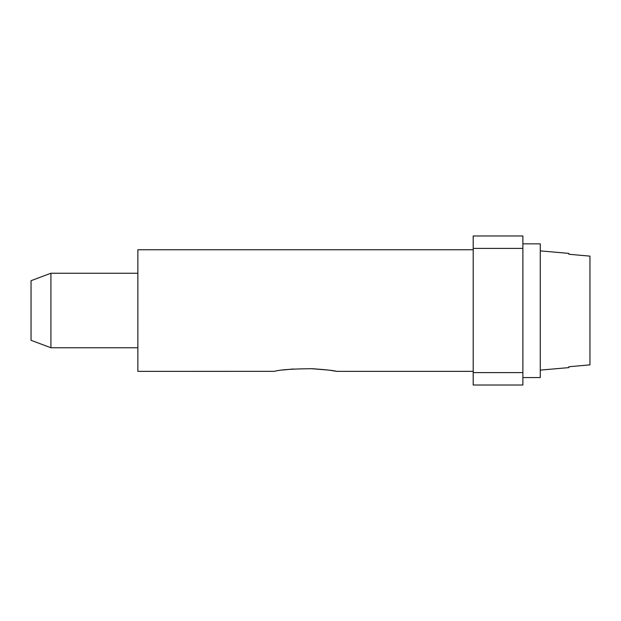 <?xml version="1.0" encoding="UTF-8"?>
<svg xmlns="http://www.w3.org/2000/svg" width="621" height="621" viewBox="0 0 621 621"><rect width="100%" height="100%" fill="white"/><g stroke="black" fill="none" stroke-linecap="round" stroke-linejoin="round"><path stroke-width="0.93" d="M522.882 372.6L522.882 235.98L473.202 235.98L473.202 385.02L522.882 385.02L522.882 372.6L473.202 372.6M310.826 368.649L328.649 370.085L335.588 371.187M137.862 249.751L473.202 249.751L137.862 249.751L137.862 371.358L274.474 371.342C279.815 369.72 292.522 368.843 312.573 368.711C326.871 369.774 334.835 370.659 336.466 371.358L473.202 371.358M293.244 368.99L283.005 370M522.882 377.568L540.27 377.568L540.27 243.843L522.882 243.843M540.27 370.116L568.836 367.616L568.836 366.747L589.95 364.869L589.95 256.131L568.836 254.253L568.836 253.384L540.27 250.884M589.95 256.131L568.836 254.253M589.95 364.869L568.836 366.747M50.922 347.76L31.05 340.308L31.05 280.692L50.922 273.24L50.922 347.76L137.862 347.76M522.882 248.4L473.202 248.4M50.922 273.24L137.862 273.24"/></g></svg>
